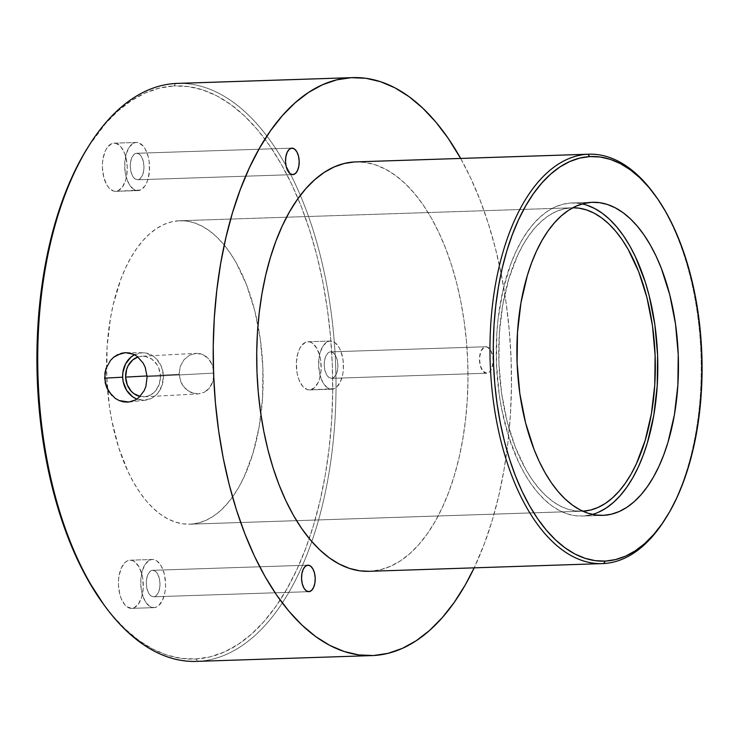 <?xml version="1.0" encoding="UTF-8"?>
<svg xmlns="http://www.w3.org/2000/svg" width="739" height="739" viewBox="0 0 739 739"><rect width="100%" height="100%" fill="white"/><g stroke="black" fill="none" stroke-linecap="round" stroke-linejoin="round"><path stroke-width="0.55" stroke-dasharray="3.69 2.77" d="M136.891 399.078A23.787 20.387 -93.1 0 0 145.315 400.196A23.787 20.387 -93.1 0 0 163.411 375.855L147.107 376.742L163.411 375.855L162.21 385.001L158.091 392.852L155.116 395.91L151.671 398.229L143.948 400.298L136.078 398.746M213.774 377.084L213.931 373.093L160.437 375.948A20.322 17.413 86.9 0 1 144.114 396.815A20.322 17.413 86.9 0 1 140.04 396.473L147.19 396.326L153.352 393.083L155.892 390.478L159.412 383.763L160.437 375.948L213.931 373.093L212.998 380.927L213.774 377.084M211.64 384.483L212.998 380.927L209.728 387.615L211.64 384.483M207.317 390.22L209.728 387.615L204.5 392.178L207.317 390.22M197.997 393.933L191.161 392.603L185.11 388.4L180.843 381.961L179.115 374.239L147.07 375.957L179.115 374.239L180.843 381.961L182.699 385.416L187.983 390.839L194.56 393.656L197.997 393.933L204.5 392.178L198.311 393.924L144.114 396.815M154.072 607.634A24.091 12.406 -91.9 0 1 153.943 607.634A24.091 12.406 -91.9 0 1 140.743 584.087A24.091 12.406 -91.9 0 1 152.225 559.478L129.925 560.208A24.091 12.406 88.1 0 0 118.452 584.826A24.091 12.406 88.1 0 0 131.644 608.373A24.091 12.406 88.1 0 0 131.773 608.363L154.072 607.634L156.474 607.042L158.746 605.546L162.562 600.114L164.954 592.151L165.481 587.597L165.545 582.886L164.243 573.723L161.259 566.056L157.037 561.058L154.654 559.811L152.225 559.478L149.823 560.07L145.491 563.903L142.322 570.73L140.807 579.505L141.167 588.9L142.045 593.38L145.038 601.047L149.26 606.054L154.072 607.634L131.773 608.363L134.175 607.772L138.507 603.939L141.676 597.112L143.19 588.336L142.83 578.942L141.953 574.462L138.96 566.795L134.738 561.788L132.364 560.541L129.925 560.208L127.524 560.799L125.251 562.296L121.436 567.728L119.044 575.69L118.517 580.244L118.452 584.946L119.755 594.11L121.057 598.211L124.734 604.678L126.96 606.784L131.773 608.363A24.091 12.406 88.1 0 0 143.255 583.755A24.091 12.406 88.1 0 0 130.055 560.208A24.091 12.406 88.1 0 0 129.925 560.208L152.225 559.478A24.091 12.406 -91.9 0 1 152.354 559.469A24.091 12.406 -91.9 0 1 165.545 583.016A24.091 12.406 -91.9 0 1 154.072 607.634M153.657 596.798L308.745 591.671L153.657 596.798A13.256 6.827 88.1 0 0 159.966 583.256A13.256 6.827 88.1 0 0 152.705 570.305A13.256 6.827 88.1 0 0 152.64 570.314A13.256 6.827 88.1 0 0 146.322 583.847A13.256 6.827 88.1 0 0 153.583 596.798A13.256 6.827 88.1 0 0 153.657 596.798L151.005 595.93L148.687 593.177L147.043 588.955L146.331 583.912L146.655 578.822L147.966 574.443L150.063 571.459L152.64 570.314L307.877 565.187L152.64 570.314L155.282 571.182L157.61 573.935L159.245 578.147L159.966 583.191L159.642 588.281L158.331 592.66L156.225 595.643L153.657 596.798M138.054 190.597A24.091 12.406 -91.9 0 1 137.925 190.607A24.091 12.406 -91.9 0 1 124.725 167.06A24.091 12.406 -91.9 0 1 136.198 142.442L113.908 143.181A24.091 12.406 88.1 0 0 102.435 167.79A24.091 12.406 88.1 0 0 115.626 191.336A24.091 12.406 88.1 0 0 115.755 191.336L140.447 190.006L144.779 186.173L146.544 183.078L147.948 179.346L149.463 170.57L149.102 161.176L148.225 156.696L145.232 149.029L143.246 146.137L138.636 142.775L136.198 142.442L133.796 143.033L129.473 146.867L126.304 153.694L124.789 162.469L125.15 171.864L126.027 176.344L129.011 184.011L133.232 189.018L138.054 190.597L115.755 191.336L118.157 190.745L122.489 186.912L125.648 180.085L126.637 175.864L127.228 166.598L125.926 157.435L124.623 153.333L120.947 146.867L116.346 143.514L113.908 143.181L111.506 143.772L107.173 147.606L105.409 150.701L103.026 158.654L102.49 163.208L102.435 167.919L103.737 177.083L106.721 184.75L108.716 187.641L113.316 191.004L115.755 191.336A24.091 12.406 88.1 0 0 127.228 166.718A24.091 12.406 88.1 0 0 114.037 143.172A24.091 12.406 88.1 0 0 113.908 143.181L136.198 142.442A24.091 12.406 -91.9 0 1 136.327 142.442A24.091 12.406 -91.9 0 1 149.527 165.989A24.091 12.406 -91.9 0 1 138.054 190.597M137.639 179.762L292.727 174.644L137.639 179.762A13.256 6.827 88.1 0 0 143.948 166.229A13.256 6.827 88.1 0 0 136.687 153.278A13.256 6.827 88.1 0 0 136.613 153.278A13.256 6.827 88.1 0 0 130.304 166.82A13.256 6.827 88.1 0 0 137.565 179.771A13.256 6.827 88.1 0 0 137.639 179.762L134.988 178.893L132.669 176.141L131.025 171.928L130.304 166.885L130.637 161.795L131.948 157.416L134.045 154.423L136.613 153.278L291.85 148.151L136.613 153.278L139.265 154.146L141.583 156.899L143.227 161.12L143.939 166.155L143.615 171.254L142.304 175.633L140.207 178.616L137.639 179.762M331.977 389.185A24.091 12.406 -91.9 0 1 331.848 389.194A24.091 12.406 -91.9 0 1 318.657 365.648A24.091 12.406 -91.9 0 1 330.13 341.03L307.84 341.769A24.091 12.406 88.1 0 0 296.357 366.387A24.091 12.406 88.1 0 0 309.558 389.933A24.091 12.406 88.1 0 0 309.687 389.924L334.379 388.594L336.651 387.107L340.476 381.666L342.859 373.712L343.395 369.158L343.035 359.764L340.845 351.182L339.164 347.616L334.943 342.61L332.568 341.372L330.13 341.03L327.728 341.63L323.396 345.464L320.236 352.281L319.248 356.512L318.657 365.777L319.959 374.941L322.943 382.608L327.165 387.606L331.977 389.185L309.687 389.924L314.361 387.836L318.176 382.405L319.581 378.673L321.096 369.897L320.735 360.503L319.858 356.022L316.874 348.355L312.652 343.349L310.269 342.102L307.84 341.769L305.438 342.36L301.106 346.194L299.341 349.288L297.937 353.02L296.422 361.796L296.782 371.19L297.66 375.671L298.972 379.772L302.639 386.238L307.248 389.592L309.687 389.924A24.091 12.406 88.1 0 0 321.16 365.315A24.091 12.406 88.1 0 0 307.969 341.769A24.091 12.406 88.1 0 0 307.84 341.769L330.13 341.03A24.091 12.406 -91.9 0 1 330.259 341.03A24.091 12.406 -91.9 0 1 343.45 364.576A24.091 12.406 -91.9 0 1 331.977 389.185M486.798 373.232A13.256 6.827 -91.9 0 1 486.724 373.232A13.256 6.827 -91.9 0 1 479.472 360.281A13.256 6.827 -91.9 0 1 485.782 346.748L330.545 351.866A13.256 6.827 88.1 0 0 324.236 365.408A13.256 6.827 88.1 0 0 331.488 378.359A13.256 6.827 88.1 0 0 331.562 378.359L486.798 373.232L482.927 371.2L480.184 365.389L479.509 357.759L481.107 350.877L484.461 347.071L487.121 346.924L490.751 350.369L492.876 357.048L493.079 362.212L491.472 369.094L489.366 372.077L486.798 373.232L331.562 378.359A13.256 6.827 88.1 0 0 337.871 364.817A13.256 6.827 88.1 0 0 330.619 351.866A13.256 6.827 88.1 0 0 330.545 351.866L485.782 346.748A13.256 6.827 -91.9 0 1 485.856 346.739A13.256 6.827 -91.9 0 1 493.107 359.69A13.256 6.827 -91.9 0 1 486.798 373.232M178.986 220.776A151.809 78.186 88.1 0 0 106.518 367.126A151.809 78.186 88.1 0 0 107.488 389.259A151.809 78.186 88.1 0 0 189.821 524.191A151.809 78.186 88.1 0 0 190.644 524.154L582.822 511.203A151.809 78.186 -91.9 0 1 582.046 511.24A151.809 78.186 -91.9 0 1 498.917 362.886A151.809 78.186 -91.9 0 1 571.201 207.825L178.986 220.776L171.365 221.912L163.864 224.508L156.566 228.517L149.546 233.921L142.867 240.655L136.586 248.655L130.775 257.856L125.482 268.155L120.753 279.462L113.206 304.634L110.444 318.269L107.09 346.961L106.73 376.631L109.363 406.145L111.783 420.482L118.693 447.649L128.152 471.916L133.722 482.669L139.782 492.368L146.276 500.903L153.149 508.201L160.317 514.196L167.725 518.833L175.3 522.048L182.958 523.831L190.644 524.154L198.264 523.009L205.765 520.422L213.054 516.413L220.083 511.009L226.762 504.275L233.044 496.275L238.854 487.075L244.147 476.775L252.978 453.275L259.186 426.662L262.539 397.97L262.899 368.299L260.267 338.785L254.724 310.565L246.503 284.727L235.907 262.262L229.847 252.562L223.354 244.027L216.481 236.72L209.313 230.725L201.904 226.097L194.329 222.882L186.671 221.1L178.986 220.776L572.808 207.779A151.809 78.186 -91.9 0 0 572.023 207.798A151.809 78.186 -91.9 0 0 571.201 207.825L563.58 208.971L556.079 211.557L548.791 215.566L541.77 220.97L535.082 227.704L528.801 235.704L522.99 244.905L517.697 255.204L508.866 278.705L502.659 305.318L499.305 334.01L498.945 363.68L501.587 393.194L507.12 421.415L515.342 447.252L525.937 469.718L531.997 479.417L538.491 487.952L545.364 495.259L552.532 501.254L559.94 505.882L567.515 509.097L575.182 510.88L582.859 511.203L190.644 524.154A151.809 78.186 88.1 0 0 262.927 369.094A151.809 78.186 88.1 0 0 179.808 220.739A151.809 78.186 88.1 0 0 178.986 220.776M213.469 369.14L213.931 373.093L212.407 365.352L213.469 369.14M210.781 361.898L212.407 365.352L208.629 358.886L210.781 361.898M206.042 356.447L208.629 358.886L203.068 354.665L206.042 356.447M199.835 353.611L203.068 354.665L196.454 353.325L199.835 353.611M196.454 353.325L189.747 355.099L184.02 359.699L180.251 366.424L179.115 374.239L180.251 366.424L184.02 359.699L189.747 355.099L196.454 353.325L141.943 356.235A20.322 17.413 86.9 0 1 160.437 375.948L158.811 368.225L157.074 364.77L152.049 359.32L145.666 356.503L142.248 356.216L137.953 357.002A20.322 17.413 86.9 0 1 141.943 356.235M582.23 203.927A156.622 80.671 88.1 0 0 571.866 202.976A156.622 80.671 88.1 0 0 571.016 203.013L591.662 202.329L571.016 203.013A156.622 80.671 88.1 0 0 496.432 362.997A156.622 80.671 88.1 0 0 582.203 516.053A156.622 80.671 88.1 0 0 583.043 516.016L601.999 515.388L583.043 516.016A156.622 80.671 88.1 0 0 592.484 514.427M664.361 520.441A204.814 105.492 88.1 0 0 653.553 193.184M178.893 83.368A289.152 148.927 -91.9 0 1 300.348 195.364A289.152 148.927 -91.9 0 1 324.541 496.045A289.152 148.927 -91.9 0 1 197.978 661.322L195.826 658.985A286.741 147.68 88.1 0 0 332.31 364.595A286.741 147.68 88.1 0 0 173.804 85.946L175.78 83.47L173.804 85.946L188.316 86.555L202.791 89.918L217.1 95.996L231.085 104.744L244.637 116.069L257.606 129.861L269.874 145.989L281.328 164.298L291.85 184.611L301.336 206.735L309.706 230.457L316.874 255.546L322.767 281.753L327.331 308.847L330.518 336.541L332.31 364.595L332.679 392.714L331.626 420.639L329.151 448.102L325.299 474.835L320.079 500.589L313.567 525.096L305.817 548.144L296.893 569.501L286.889 588.955L275.915 606.322L264.054 621.444L251.426 634.164L238.161 644.362L224.388 651.946L210.227 656.832L195.826 658.985L181.314 658.375L166.838 655.013L152.53 648.934L138.535 640.186L124.993 628.861L112.023 615.07L103.82 604.659M354.48 161.943L364.844 162.377L375.19 164.779L385.407 169.129L395.402 175.374L405.074 183.457L414.339 193.313L423.105 204.832L431.28 217.913L438.8 232.425L445.571 248.23L451.557 265.172L456.674 283.092L460.877 301.817L464.138 321.16L466.42 340.947L467.695 360.983L467.963 381.065L467.205 401.018L465.441 420.63L462.688 439.723L458.965 458.115L454.309 475.63L448.776 492.091L442.402 507.342L435.262 521.235L427.41 533.641L418.939 544.44L409.923 553.529L400.455 560.818L390.608 566.231L380.493 569.723L370.202 571.256L603.477 563.561L370.202 571.256A204.814 105.492 88.1 0 0 467.741 362.055A204.814 105.492 88.1 0 0 355.588 161.896M654.246 194.126A204.814 105.492 -91.9 0 1 664.989 519.452M196.417 661.387A289.152 148.927 88.1 0 0 197.978 661.322L373.444 655.53L197.978 661.322A289.152 148.927 88.1 0 0 324.541 496.045A289.152 148.927 88.1 0 0 300.348 195.364A289.152 148.927 88.1 0 0 177.342 83.405M460.656 158.432A289.152 148.927 -91.9 0 1 474.17 567.838L484.359 543.756L492.183 520.524L498.751 495.804L504.007 469.838L507.896 442.873L510.39 415.179L511.453 387.024L511.083 358.664L509.273 330.379L506.058 302.445L501.448 275.13L495.509 248.701L488.285 223.4L479.851 199.484L470.281 177.175L460.656 158.432M88.698 146.1L105.575 123.487L118.203 110.767L131.468 100.569L145.241 92.985L159.402 88.098L173.804 85.946A286.741 147.68 88.1 0 0 88.56 146.313M115.247 398.376L111.811 395.42M110.462 360.429L113.677 357.233M369.103 571.312A204.814 105.492 88.1 0 0 370.202 571.256L369.149 571.302M103.691 604.474A286.741 147.68 88.1 0 0 195.826 658.985L197.978 661.322M586.849 205.183L578.942 203.345L571.016 203.013L563.155 204.186L555.414 206.855L547.895 211.003L540.643 216.573L533.752 223.52L527.276 231.778L521.272 241.265L515.813 251.897L510.945 263.555L503.148 289.531L498.188 318.204L496.839 333.206L496.469 363.819L499.185 394.266L501.679 409.064L508.811 437.082L518.566 462.124L524.311 473.219L530.574 483.223L537.271 492.035L544.357 499.564L551.756 505.753L559.395 510.529L567.21 513.845L575.118 515.683L583.043 516.016L590.914 514.843L598.645 512.173M331.562 378.359L328.92 377.481L326.592 374.728L324.948 370.516L324.236 365.472L324.56 360.383L325.871 356.004L327.977 353.02L330.545 351.866L333.197 352.734L335.515 355.487L337.16 359.708L337.871 364.752L337.547 369.842L336.236 374.22L334.13 377.204L331.562 378.359M134.387 354.822L142.119 352.752L146.11 353.076L153.592 356.383L156.797 359.237L161.508 366.803L163.411 375.855A23.787 20.387 -93.1 0 0 142.775 352.743A23.787 20.387 -93.1 0 0 134.526 354.748M145.315 400.196L128.789 402.044M153.943 607.634L131.644 608.373M308.819 591.671L153.583 596.798M137.925 190.607L115.626 191.336M292.801 174.644L137.565 179.771M331.848 389.194L309.558 389.933M486.724 373.232L331.488 378.359M189.821 524.191L582.046 511.24M582.203 516.053L602.839 515.369M571.866 202.976L592.502 202.292M179.808 220.739L572.023 207.798M485.856 346.739L330.619 351.866M330.259 341.03L307.969 341.769M291.923 148.151L136.687 153.278M136.327 142.442L114.037 143.172M307.941 565.178L152.705 570.305M152.354 559.469L130.055 560.208M142.775 352.743L126.157 352.669"/><path stroke-width="1.11" d="M111.811 395.42L106.702 387.55L105.261 382.968L104.883 373.306L105.973 368.613L110.462 360.429L113.677 357.233L121.325 353.288L125.473 352.679L129.611 353.011L133.593 354.295L137.251 356.457L143.163 363.098L145.213 367.32L147.107 376.742L145.934 386.257L144.225 390.598L138.83 397.61L135.329 400.011L128.789 402.044L119.099 400.538L115.247 398.376L108.919 391.762L106.702 387.55L104.642 378.137L122.656 377.195A23.787 20.387 -93.1 0 0 136.891 399.078M140.04 396.473A20.322 17.413 86.9 0 1 125.621 377.102L147.07 375.957L125.621 377.102A20.322 17.413 86.9 0 1 137.953 357.002L132.715 359.958L128.124 365.722L126.646 369.288L125.621 377.102L127.247 384.825L131.274 391.291L134.008 393.73L140.401 396.547M308.893 591.671A13.256 6.827 -91.9 0 1 308.819 591.671A13.256 6.827 -91.9 0 1 301.558 578.72A13.256 6.827 -91.9 0 1 307.877 565.187L310.519 566.056L312.846 568.808L314.481 573.021L315.202 578.064L314.879 583.154L313.558 587.533L311.461 590.526L308.893 591.671L306.242 590.803L303.923 588.05L302.279 583.828L301.567 578.794L301.891 573.695L303.202 569.316L305.299 566.333L307.877 565.187A13.256 6.827 -91.9 0 1 307.941 565.178A13.256 6.827 -91.9 0 1 315.202 578.129A13.256 6.827 -91.9 0 1 308.893 591.671L308.893 591.671M292.866 174.635A13.256 6.827 -91.9 0 1 292.801 174.644A13.256 6.827 -91.9 0 1 285.54 161.693A13.256 6.827 -91.9 0 1 291.85 148.151L294.501 149.019L296.819 151.772L298.464 155.994L299.175 161.028L298.852 166.127L297.54 170.506L295.443 173.489L292.866 174.635L290.224 173.767L287.896 171.014L286.261 166.802L285.54 161.758L285.873 156.668L287.185 152.289L289.282 149.306L291.85 148.151A13.256 6.827 -91.9 0 1 291.923 148.151A13.256 6.827 -91.9 0 1 299.184 161.102A13.256 6.827 -91.9 0 1 292.866 174.635L292.866 174.635M582.859 511.203A151.809 78.186 -91.9 0 1 582.822 511.203L590.489 510.067L597.98 507.471L605.278 503.462L612.298 498.058L618.977 491.324L625.259 483.324L631.078 474.124L636.371 463.824L645.193 440.324L651.401 413.711L654.754 385.019L655.114 355.348L652.482 325.834L646.948 297.614L638.718 271.776L628.122 249.311L622.062 239.612L615.569 231.076L608.705 223.778L601.528 217.783L594.119 213.146L586.554 209.931L578.886 208.149L572.808 207.779A151.809 78.186 -91.9 0 1 655.17 356.9A151.809 78.186 -91.9 0 1 582.859 511.203M603.689 515.332A156.622 80.671 -91.9 0 1 602.839 515.369A156.622 80.671 -91.9 0 1 517.078 362.313A156.622 80.671 -91.9 0 1 591.662 202.329L599.588 202.662L607.495 204.5L615.31 207.825L622.949 212.601L630.349 218.781L637.434 226.319L644.14 235.131L650.394 245.126L656.14 256.23L661.322 268.312L669.811 294.972L675.52 324.079L678.236 354.535L677.866 385.148L674.411 414.755L668.001 442.208L663.77 454.79L658.892 466.457L653.433 477.08L647.438 486.567L640.953 494.825L634.062 501.781L626.82 507.351L619.291 511.49L611.559 514.159L603.689 515.332L595.763 515L587.856 513.171L580.041 509.845L572.402 505.07L565.002 498.88L557.917 491.352L551.211 482.539L544.957 472.535L539.211 461.441L534.029 449.358L525.54 422.699L519.831 393.582L517.106 363.135L517.485 332.522L520.94 302.916L527.35 275.462L531.581 262.872L536.459 251.214L541.918 240.581L547.913 231.095L554.398 222.836L561.289 215.89L568.531 210.319L576.06 206.181L583.792 203.511L591.662 202.329A156.622 80.671 -91.9 0 1 592.502 202.292A156.622 80.671 -91.9 0 1 678.273 355.348A156.622 80.671 -91.9 0 1 603.689 515.332L601.999 515.388L603.689 515.332M654.939 195.059L653.553 193.184A204.814 105.492 88.1 0 0 587.745 154.248L589.907 156.585A202.403 104.245 -91.9 0 1 654.939 195.059A202.403 104.245 -91.9 0 1 665.617 518.473A202.403 104.245 -91.9 0 1 605.444 561.086L603.477 563.561A204.814 105.492 88.1 0 0 664.361 520.441L665.617 518.473M352.799 77.613A289.152 148.927 -91.9 0 1 460.656 158.432L448.12 138.221L435.751 121.953L422.671 108.051L409.009 96.633L394.894 87.812L380.474 81.678L365.879 78.288L351.247 77.678L336.716 79.849L322.444 84.773L308.551 92.421L295.175 102.712L282.446 115.533L270.483 130.785L259.407 148.299L249.32 167.919L240.332 189.452L232.508 212.684L225.94 237.404L220.684 263.37L216.795 290.335L214.301 318.029L213.238 346.185L213.608 374.544L215.409 402.829L218.633 430.754L223.233 458.069L229.182 484.507L236.406 509.808L244.84 533.724L254.41 556.033L265.024 576.522L276.571 594.987L288.94 611.245L302.02 625.157L315.682 636.575L329.788 645.396L344.217 651.53L358.812 654.92L373.444 655.53L387.966 653.359L402.247 648.426L416.14 640.787L429.516 630.496L442.245 617.675L454.208 602.424L465.284 584.909L474.17 567.838A289.152 148.927 -91.9 0 1 373.444 655.53A289.152 148.927 -91.9 0 1 371.883 655.595A289.152 148.927 -91.9 0 1 213.553 373.029A289.152 148.927 -91.9 0 1 351.247 77.678L175.78 83.47L351.247 77.678A289.152 148.927 -91.9 0 1 352.799 77.613L177.342 83.405A289.152 148.927 88.1 0 0 175.78 83.47A289.152 148.927 -91.9 0 1 178.893 83.368M588.854 154.202L355.588 161.896A204.814 105.492 88.1 0 0 354.48 161.943L587.745 154.248A204.814 105.492 -91.9 0 1 588.854 154.202A204.814 105.492 -91.9 0 1 654.246 194.126M664.989 519.452A204.814 105.492 -91.9 0 1 603.477 563.561A204.814 105.492 -91.9 0 1 602.368 563.608A204.814 105.492 -91.9 0 1 490.216 363.459A204.814 105.492 -91.9 0 1 587.745 154.248L354.48 161.943A204.814 105.492 88.1 0 0 256.95 371.154A204.814 105.492 88.1 0 0 369.103 571.312L602.368 563.608M589.907 156.585L579.736 158.1L569.741 161.555L560.014 166.903L550.657 174.108L541.742 183.087L533.373 193.757L525.623 206.015L518.566 219.751L512.266 234.826L506.788 251.094L502.187 268.396L498.511 286.575L495.786 305.447L494.049 324.827L493.301 344.54L493.56 364.392L494.825 384.188L497.079 403.743L500.303 422.865L504.46 441.368L509.513 459.076L515.425 475.814L522.122 491.435L529.549 505.772L537.632 518.704L546.297 530.085L555.451 539.821L565.012 547.811L574.887 553.991L584.983 558.278L595.2 560.652L605.444 561.086L615.615 559.562L625.61 556.116L635.337 550.758L644.694 543.562L653.609 534.583L661.978 523.914L669.728 511.647L676.785 497.92L683.085 482.844L688.563 466.577L693.154 449.275L696.84 431.096L699.565 412.223L701.302 392.843L702.05 373.13L701.791 353.279L700.526 333.483L698.272 313.927L695.048 294.806L690.891 276.303L685.829 258.595L679.926 241.847L673.229 226.236L665.802 211.89L657.719 198.967L649.054 187.586L639.9 177.85L630.339 169.85L620.464 163.679L610.368 159.384L600.151 157.01L589.907 156.585L587.745 154.248A204.814 105.492 88.1 0 0 490.253 364.53A204.814 105.492 88.1 0 0 603.477 563.561L605.444 561.086A202.403 104.245 -91.9 0 1 493.56 364.392A202.403 104.245 -91.9 0 1 589.907 156.585M103.82 604.659L88.301 580.632L77.78 560.319L68.293 538.195L59.924 514.473L52.755 489.384L46.862 463.168L42.299 436.084L39.112 408.381L37.319 380.336L36.95 352.217L38.003 324.292L40.479 296.829L44.331 270.095L49.55 244.341L56.062 219.834L63.813 196.786L72.736 175.429L82.731 155.975L88.698 146.1M197.978 661.322A289.152 148.927 -91.9 0 1 105.067 606.359A289.152 148.927 -91.9 0 1 89.816 144.336A289.152 148.927 -91.9 0 1 175.78 83.47A289.152 148.927 88.1 0 0 38.086 378.821A289.152 148.927 88.1 0 0 196.417 661.387L371.883 655.595M113.677 357.233L117.335 354.831L125.473 352.679L133.593 354.295L137.251 356.457L143.163 363.098L145.213 367.32L147.107 376.742L145.934 386.257L144.225 390.598L138.83 397.61L135.329 400.011L131.459 401.545L127.367 402.145L123.173 401.804L119.099 400.538L115.247 398.376M369.149 571.302L359.847 570.822L349.501 568.43L339.284 564.079L329.289 557.834L319.618 549.742L310.352 539.895L301.586 528.376L293.411 515.295L285.891 500.783L279.111 484.978L273.134 468.036L268.017 450.116L263.814 431.391L260.553 412.048L258.271 392.261L256.987 372.225L256.729 352.143L257.477 332.19L259.241 312.579L262.003 293.485L265.726 275.093L270.382 257.578L275.915 241.117L282.289 225.866L289.429 211.973L297.272 199.558L305.743 188.759L314.768 179.679L324.236 172.39L334.083 166.977L344.189 163.485L354.48 161.943M89.816 144.336L88.56 146.313A286.741 147.68 88.1 0 0 103.691 604.474L105.067 606.359M592.484 514.427A156.622 80.671 88.1 0 0 657.655 356.854A156.622 80.671 88.1 0 0 582.23 203.927M598.645 512.173L606.174 508.035L613.416 502.455L620.317 495.509L626.792 487.25L632.787 477.764L638.256 467.14L643.124 455.473L647.364 442.883L653.766 415.429L657.22 385.832L657.599 355.219L654.874 324.763L649.165 295.655L645.249 281.947L635.494 256.904L629.748 245.81L623.494 235.806L616.797 227.002L609.712 219.465L602.313 213.285L594.664 208.5L586.849 205.183M136.078 398.746L132.466 396.658L126.591 390.294L123.219 381.823L122.656 377.195L122.868 372.548L125.575 363.874L130.951 357.131L134.387 354.822M134.526 354.748A23.787 20.387 -93.1 0 0 122.656 377.195L104.642 378.137L105.973 368.613L110.462 360.429M125.473 352.679L126.157 352.669"/></g></svg>
